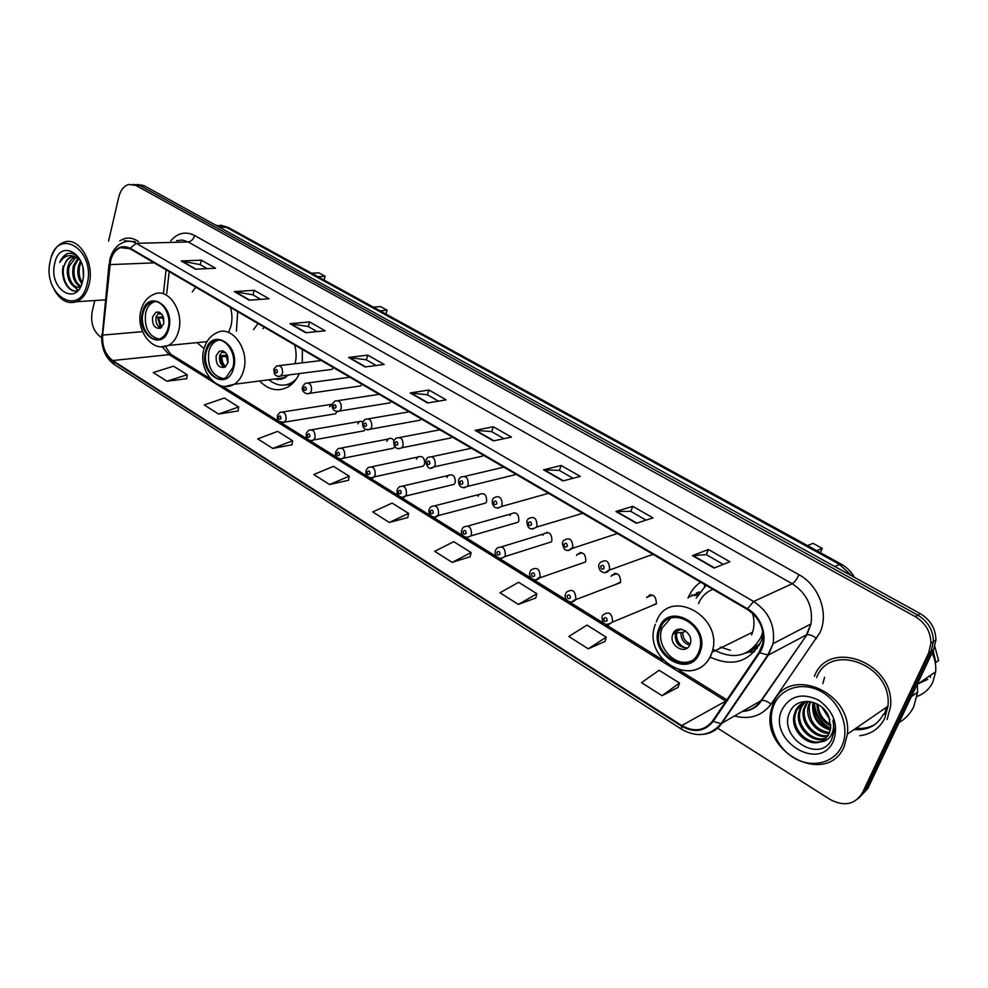 <?xml version="1.0" encoding="UTF-8"?>
<svg xmlns="http://www.w3.org/2000/svg" width="988" height="988" viewBox="0 0 988 988"><rect width="100%" height="100%" fill="white"/><g stroke="black" fill="none" stroke-linecap="round" stroke-linejoin="round"><path stroke-width="1.48" d="M709.94 656.995C732.404 667.357 749.46 662.17 761.106 641.422L763.267 634.815M755.03 648.301L757.228 648.35M259.56 380.973C268.724 390.211 278.357 392.125 288.434 386.728C293.053 383.85 296.684 379.466 299.315 373.588M197.057 342.626L203.849 348.431M236.428 331.178L237.688 311.652M691.575 594.937L693.144 595.332M694.194 595.468L697.701 595.072M649.24 595.023L649.363 596.27M614.227 573.472L614.301 574.559M580.141 552.551L580.166 553.441M546.932 532.248L546.932 532.915M277.653 415.133L280.036 412.367C284.322 411.379 286.335 413.811 286.075 419.678L284.445 422.16L335.5 413.799L337.019 411.712M306.478 432.929L308.701 430.274C313.159 429.088 315.283 431.534 315.048 437.598L313.517 439.981L364.066 430.83L365.227 429.41M336.031 451.17L338.081 448.651C342.725 447.243 344.948 449.688 344.738 455.974L343.33 458.234L393.335 448.256L394.583 446.514M366.338 469.88L368.203 467.522C373.032 465.867 375.366 468.3 375.205 474.833L373.933 476.945L423.346 466.101L424.605 464.064C424.803 457.79 422.518 455.456 417.763 457.061L416.454 459.148M397.448 489.072L399.103 486.899C404.129 484.972 406.587 487.393 406.463 494.185L405.339 496.124L454.11 484.367L455.233 482.502C455.382 475.981 452.973 473.66 448.033 475.537L446.872 477.463M481.551 504.176L485.664 503.09L486.639 501.398C486.714 494.618 484.194 492.32 479.069 494.494L478.056 496.235M513.599 523.541L518.033 522.257L518.848 520.787C518.848 513.735 516.205 511.463 510.895 513.958L510.043 515.489M546.488 543.412L551.255 541.906L551.884 540.683C551.81 533.335 549.019 531.099 543.536 533.952L542.857 535.249M580.24 563.815L585.341 562.049L585.81 561.098C585.625 553.453 582.698 551.255 577.054 554.49L576.535 555.515M614.919 584.76L620.637 582.068C620.316 574.102 617.265 571.941 611.461 575.609L611.115 576.337M650.561 606.286L656.403 603.594C655.946 595.295 652.747 593.195 646.807 597.295L646.621 597.715M302.871 386.16L305.341 383.307C309.726 382.307 311.776 384.777 311.479 390.705L309.75 393.298L360.595 385.925L361.979 384.283M332.474 403.857L334.771 401.14C339.341 399.93 341.502 402.388 341.231 408.538L339.613 411.02L389.914 402.869L391.162 401.338M362.831 422.024L364.943 419.443C369.722 417.986 371.982 420.456 371.747 426.841L370.265 429.187L419.974 420.209L421.086 418.813M393.99 440.66L395.892 438.252C400.869 436.523 403.252 438.981 403.067 445.625L401.733 447.799L450.8 437.968L451.751 436.733M329.362 369.722L331.98 369.376L333.487 367.635M425.976 459.791L427.643 457.568C432.83 455.542 435.35 457.987 435.214 464.903L434.041 466.892L482.428 456.147L483.194 455.11M458.815 479.427L460.247 477.439C465.632 475.067 468.287 477.488 468.226 484.7L467.225 486.479L514.871 474.783L515.452 473.956M492.543 499.595L493.728 497.878C499.311 495.124 502.114 497.507 502.139 505.041L501.324 506.56L548.55 493.296M577.103 515.007L582.525 513.143M611.819 535.36L617.414 533.532M647.486 556.269L653.253 554.478M302.316 362.831L302.34 349.431M258.029 323.545L253.521 329.597M700.615 582.142C695.169 585.933 691.057 591.009 688.303 597.382L688.019 598.086M195.797 287.175L192.314 291.868M332.437 403.882L329.535 406.834M363.139 421.382L359.373 421.518L357.817 423.852M394.014 440.611C392.248 438.215 390.322 437.696 388.21 439.067L386.777 441.29M704.481 586.563L704.605 584.476M854.114 729.539C867.6 730.7 877.418 725.525 883.544 714.015C877.418 725.525 867.6 730.7 854.114 729.539M858.202 798.625L867.711 788.683L933.648 649.635L935.92 640.002C935.661 628.627 930.474 619.859 920.334 613.684L143.853 185.571L137.122 184.435M717.189 727.884L830.167 799.514C844.246 806.863 855.003 804.615 862.45 792.771L928.671 652.883L930.943 643.176C930.684 631.727 925.46 622.885 915.271 616.66L135.998 185.472L139.938 185.522L133.182 184.386L139.938 185.522L917.815 615.166L139.938 185.522L143.853 185.571M928.671 652.883L931.165 651.253L933.438 641.583C933.178 630.171 927.979 621.366 917.815 615.166C927.979 621.366 933.178 630.171 933.438 641.583L931.165 651.253L865.093 790.721L931.165 651.253L933.648 649.635M110.545 260.931C112.286 254.052 115.608 249.631 120.499 247.655L129.971 248.717L747.224 609.386C759.562 617.759 764.749 629.121 762.773 643.497L759.056 652.352L712.62 720.931C704.481 730.91 694.194 732.441 681.745 725.55L112.718 360.534C105.42 354.964 102.06 346.479 102.653 335.105L110.545 260.931M110.174 260.721L102.283 334.969C101.678 346.627 105.123 355.322 112.595 361.028L681.51 726.131C694.268 733.195 704.815 731.626 713.151 721.401L759.611 652.821C768.96 639.928 762.662 617.08 747.484 608.769L130.107 248.198C120.684 244.209 114.052 248.383 110.174 260.721M875.492 724.081C869.736 727.65 863.265 729.008 856.102 728.168M714.102 568.075L729.836 561.74L708.445 549.526L692.452 555.602L714.102 568.075M723.29 564.37L706.309 554.639L692.452 555.602M706.358 554.676L708.445 549.526M636.358 523.269L652.969 517.873L632.74 506.338L615.919 511.488L636.358 523.269M646.066 520.12L630.764 511.352L615.919 511.488M630.826 511.389L632.74 506.338M562.913 480.946L580.277 476.389L561.135 465.471L543.585 469.806L562.913 480.946M573.052 478.291L559.282 470.399L543.585 469.806M559.356 470.436L561.135 465.471M493.432 440.907L511.438 437.104L493.296 426.754L475.117 430.348L493.432 440.907M503.942 438.684L491.567 431.595L475.117 430.348M491.641 431.645L493.296 426.754M195.426 269.181L215.545 268.254L201.379 260.165L181.199 260.968L195.426 269.181M207.159 268.637L200.144 264.611L181.199 260.968M200.231 264.661L201.379 260.165M249.235 300.179L269.057 298.784L254.212 290.311L234.304 291.584L249.235 300.179M260.795 299.364L252.891 294.832L234.304 291.584M252.977 294.881L254.212 290.311M305.724 332.734L325.188 330.819L309.615 321.927L290.04 323.694L305.724 332.734M317.086 331.622L308.207 326.534L290.04 323.694M308.281 326.571L309.615 321.927M365.103 366.956L384.159 364.473L367.783 355.124L348.603 357.446L365.103 366.956M376.218 365.498L366.276 359.805L348.603 357.446M366.35 359.854L367.783 355.124M427.582 402.956L446.156 399.856L428.928 390.025L410.218 392.952L427.582 402.956M438.425 401.14L427.322 394.78L410.218 392.952M427.396 394.829L428.928 390.025M138.542 241.64C133.788 238.256 128.946 237.293 124.019 238.763L119.795 240.813L124.019 238.763C128.946 237.293 133.788 238.256 138.542 241.64M887.138 719.511L890.484 706.741C895.783 662.911 828.697 637.581 814.396 676.286C828.697 637.581 895.783 662.911 890.484 706.741L887.138 719.511M135.998 185.472L128.848 184.423C123.92 185.917 120.585 190.067 118.832 196.859L108.569 241.084M94.774 300.537L92.18 311.677C90.464 322.681 93.193 331.054 100.368 336.797L101.616 337.6M518.379 604.434L536.904 593.739L518.614 582.29L499.977 592.751L518.379 604.434L535.792 597.975M588.255 648.807L606.249 637.174L586.971 625.095L568.816 636.47L588.255 648.807L605.002 641.447M662.071 695.688L679.485 683.029L659.107 670.272L641.533 682.646L662.071 695.688L678.064 687.352M329.572 484.528L349.196 476.191L333.499 466.348L313.789 474.512L329.572 484.528L348.455 480.291M272.725 448.429L292.621 440.747L277.653 431.373L257.707 438.894L272.725 448.429L291.966 444.798M218.57 414.046L238.676 406.97L224.387 398.028L204.244 404.944L218.57 414.046L238.108 410.971M166.923 381.232L187.189 374.724L173.555 366.19L153.239 372.55L166.923 381.232L186.707 378.676M452.158 562.382L471.115 552.539L453.751 541.671L434.695 551.292L452.158 562.382L470.127 556.726M389.309 522.467L408.624 513.402L392.125 503.077L372.723 511.932L389.309 522.467L407.772 517.551M408.624 513.402L407.735 517.687M349.196 476.191L348.431 480.427M292.621 440.747L291.942 444.946M238.676 406.97L238.096 411.107M187.189 374.724L186.695 378.824M471.115 552.539L470.103 556.874M536.904 593.739L535.755 598.111M606.249 637.174L604.952 641.595M679.485 683.029L678.015 687.5M87.216 283.667C96.021 249.001 56.699 225.82 50.252 261.017C41.743 294.523 79.917 318.815 87.216 283.667M54.192 289.682C60.33 300.438 67.789 304.452 76.57 301.698C82.696 299.006 86.895 293.152 89.142 284.149C94.823 262.573 78.867 236.231 64.022 242.196C58.49 244.172 54.377 248.828 51.697 256.139M135.27 241.727L124.327 240.702M83.387 275.751L83.041 268.934M81.856 283.729C78.04 278.888 76.941 272.824 78.558 265.525L80.633 260.881M82.251 282.519C79.139 277.665 78.336 271.984 79.855 265.476L81.201 262.055M81.14 285.557L79.262 286.742L80.571 286.668C73.68 290.052 65.998 276.838 69.444 265.883L75.891 257.238M79.917 286.421C73.742 282.58 71.556 275.689 73.371 265.735L77.879 258.337M80.534 286.026C74.829 281.864 72.877 275.084 74.668 265.673L78.558 258.831M79.262 286.742C72.371 290.126 64.689 276.899 68.135 265.945C69.456 261.437 71.828 258.461 75.249 257.004M80.991 261.524C77.076 254.781 72.322 252.199 66.727 253.768L59.7 262.413C64.381 255.312 70.173 253.78 77.052 257.831L70.877 257.041C67.579 258.325 65.344 261.351 64.195 266.105C65.591 261.375 68.086 258.35 71.692 257.004L73.322 256.67M77.052 257.831L80.596 260.82M54.649 263.71C48.165 289.225 77.225 307.54 82.671 280.888C89.328 254.706 59.613 237.021 54.649 263.71M59.7 262.413C61.602 257.757 64.381 254.781 68.061 253.508L68.876 253.274M77.916 290.558C69.703 293.757 60.75 279.246 63.862 266.019M78.262 290.176L72.408 285.236M78.237 290.2L77.805 290.398C69.481 294.412 59.91 279.481 63.244 265.858M78.089 290.361L70.346 282.827M143.112 312.912C139.147 326.966 150.88 343.985 160.834 338.378C164.329 336.55 166.75 333.141 168.084 328.152C172.11 314.233 160.636 297.264 150.793 302.353C147.051 304.131 144.483 307.651 143.112 312.912M155.19 301.587L153.387 302.18C149.633 303.958 147.076 307.466 145.705 312.714C144.026 327.263 148.41 336.056 158.858 339.094M228.747 331.882L230.846 326.373C232.427 320.161 232.291 313.851 230.439 307.416M324.064 280.061L325.151 276.269L318.877 272.836L311.615 273.219M325.151 276.269L317.901 276.677M152.572 316.901C152.09 325.015 154.696 328.794 160.389 328.251L163.675 323.669C164.181 315.604 161.6 311.8 155.943 312.257L152.572 316.901M159.179 312.183L156.178 316.629C155.363 322.125 156.882 325.941 160.723 328.078M160.179 312.69L159.463 313.974L158.537 313.406L159.13 312.208M159.463 313.974L161.797 314.196M160.674 328.053L157.586 317.222L163.23 316.778M161.612 327.411L158.525 317.79L157.586 317.222M163.687 318.26L158.525 317.79M841.85 746.076C850.137 728.613 840.825 703.073 822.337 692.23C803.96 681.127 781.496 687.191 774.086 704.555C766.416 721.759 775.16 746.224 793.043 757.327C810.815 768.689 833.847 763.712 841.85 746.076M844.197 746.558L847.383 734.158C852.558 690.945 787.127 665.048 773.32 703.147L770.936 710.99C760.76 752.868 827.339 786.769 844.197 746.558M859.684 735.714C871.218 734.294 879.604 728.428 884.816 718.128L887.916 706.309C893.053 665.233 830.105 641.249 816.607 677.607M899.068 722.549C905.551 718.807 910.454 713.497 913.801 706.618L917.543 692.304L917.383 683.931M917.025 696.454C924.163 693.786 929.436 689.031 932.833 682.165L935.661 671.815C936.204 665.406 935.006 659.12 932.079 652.945M829.895 719.684L822.09 707.396M828.957 717.041L824.041 709.298M830.797 725.908C821.769 721.401 817.15 714.065 816.94 703.888M830.76 724.636C822.893 720.252 818.657 713.534 818.052 704.493M830.328 730.107C817.706 726.131 811.852 717.337 812.741 703.715L813.075 702.32M830.513 729.156C818.447 724.797 812.902 716.09 813.89 703.011L813.976 702.616M829.241 733.417C817.36 733.973 805.158 719.573 808.147 706.568L809.864 701.579M829.562 732.651C815.52 729.996 808.764 721.067 809.308 705.852L810.617 701.715M827.709 736.134C815.31 739.345 800.119 723.834 803.491 709.446L807.233 701.369M828.129 735.504C815.829 738.036 801.379 722.771 804.664 708.729L807.826 701.381M825.807 738.382C813.235 744.483 795.068 728.119 798.786 712.36L800.28 707.816L804.565 702.172M826.314 737.863C813.742 743.211 796.34 727.045 799.971 711.632L801.453 707.087L805.22 701.912M820.089 741.926L825.462 738.715L829.167 733.578L830.686 727.958L828.87 716.856C822.3 699.356 797.044 696.157 790.301 711.175C776.432 736.332 818.941 764.502 831.501 739.901L834.144 731.046L833.008 720.141C834.267 726.279 833.477 731.589 830.624 736.048C828.142 739.728 824.634 741.692 820.089 741.926L819.558 742.099C806.986 746.434 790.486 730.379 794.031 715.312L795.525 710.743C797.847 705.963 801.688 702.839 807.048 701.369M824.153 739.79C811.765 748.225 791.252 731.367 795.229 714.571L796.723 710.002L802.676 703.073M782.101 709.47C766.873 739.876 819.842 773.271 833.489 740.951C838.664 724.883 833.749 711.311 818.743 700.22C802.429 692.489 790.215 695.564 782.101 709.47M924.941 679.299L926.201 678.447M930.19 675.557L930.573 677.422M918.791 683.511L927.781 679.349M933.722 656.884L932.351 652.389M935.142 662.071L935.821 662.466L938.6 660.601L934.846 646.56M935.821 662.466L933.203 650.573M830.624 728.452C820.645 722.734 815.224 714.176 814.384 702.764M830.538 729.058C820.361 723.451 814.791 714.892 813.828 703.357M206.356 351.518C201.799 366.499 215.458 384.591 226.104 377.428L232.822 367.672C237.429 352.852 224.115 334.821 213.556 341.342C210.086 343.293 207.69 346.689 206.356 351.518M218.669 340.131L216.113 341.095C212.642 343.046 210.234 346.43 208.9 351.246C207.072 366.61 211.889 375.724 223.362 378.589M264.216 327.151L262.932 328.732M295.054 363.708C296.598 357.557 296.437 351.283 294.585 344.898M273.75 379.133L281.469 379.269L288.916 374.921M268.86 379.763C276.492 385.876 284.198 386.79 292.003 382.504L296.264 379.108M286.1 384.826L293.312 382.764M282.235 378.021L284.433 378.182M385.962 314.061L387.135 310.195L380.528 306.576L373.415 307.169M387.135 310.195L380.047 310.812M216.187 355.68C215.717 364.399 218.62 368.252 224.906 367.24L227.944 362.855C228.438 354.186 225.573 350.308 219.324 351.222L216.187 355.68M219.324 351.222L222.856 350.851L219.731 355.297C218.842 361.188 220.546 365.165 224.869 367.252M277.579 379.713L275.874 378.849M223.72 351.197L222.967 352.481L222.3 351.222M222.967 352.481L225.672 352.704M224.227 367.03C221.67 363.917 220.571 360.163 220.942 355.766L227.228 355.075M225.61 366.733C222.918 364.115 221.695 360.669 221.929 356.359L220.942 355.766M227.858 356.767L221.929 356.359M660.243 628.578L660.12 628.874C649.437 653.426 689.019 677.793 698.689 652.055L699.319 650.326C708.297 624.984 668.814 603.582 660.243 628.578M670.667 618.229L662.207 627.948C654.649 645.115 674.94 668.543 691.106 660.923M712.817 649.252C733.676 660.601 749.756 656.514 761.069 637.013L762.835 631.74M706.025 585.304L696.194 598.185M751.609 634.988L752.621 632.197C754.424 626.157 754.412 619.884 752.584 613.35M712.916 589.342C706.247 591.923 701.468 596.653 698.553 603.532M758.352 645.485L759.142 645.349M820.349 552.663L822.214 548.365L813 543.314L807.529 545.623M822.214 548.365L816.792 550.699M672.877 634.098L672.766 634.395C668.221 645.399 685.783 655.834 689.945 644.497L690.167 643.917C694.366 632.765 676.817 622.909 672.877 634.098M678.447 629.257L675.644 633.086C674.569 642.608 678.484 647.548 687.389 647.906M754.499 651.697L747.237 652.463M730.354 650.277L720.178 647.054M678.978 645.386L675.076 637.223M675.125 632.073L681.498 629.183M686.005 648.103C679.238 645.448 676.088 640.397 676.558 632.95L682.794 632.406L685.795 631.036M852.125 576.078L839.294 564.259L225.486 226.857L215.779 225.215M218.941 226.956L228.438 227.536L841.159 564.086C846.778 567.223 851.236 571.657 854.509 577.387M920.334 613.684L915.271 616.66M841.159 564.086L834.613 566.42M170.751 240.813C177.717 232.822 185.67 231.056 194.636 235.514L798.983 574.72C796.847 579.289 794.587 582.29 792.228 583.735L188.177 241.949L182.372 240.022L176.568 240.664M798.983 574.72C818.891 585.316 829.105 613.227 820.003 632.518L771.048 704.148C761.909 715.967 749.756 719.919 734.566 716.004M759.611 652.821L768.38 655.044L806.369 634.901L811.012 623.922C813.285 606.867 807.023 593.467 792.228 583.735L753.634 601.47C768.911 611.745 775.419 625.799 773.122 643.62L768.38 655.044L721.82 723.389C717.202 729.91 710.952 733.565 703.073 734.368M109.693 260.116L109.545 264.512M101.789 334.586C101.085 347.813 105.247 357.792 114.262 364.51L112.595 361.028M681.51 726.131L681.732 729.329C696.972 737.826 710.1 735.949 721.092 723.685L760.933 700.751L806.986 634.679C809.654 634.37 812.877 635.642 816.631 638.52M713.151 721.401L721.092 723.685L767.651 655.291L773.122 643.62L811.012 623.922L806.986 634.679L761.563 700.492C764.255 700.06 767.417 701.282 771.048 704.148M109.038 264.191L102.283 334.969M747.484 608.769L753.634 601.47L136.282 243.344L130.107 248.198M109.94 259.091C112.434 250.149 117.3 244.456 124.562 241.998C128.465 240.689 132.38 241.134 136.282 243.344L188.177 241.949C191.227 241.492 193.389 239.343 194.636 235.514M862.45 792.771L865.093 790.721M742.408 711.471C750.188 710.681 756.363 707.112 760.933 700.751L761.563 700.492C757.537 706.803 751.646 710.409 743.865 711.298M681.745 725.55L726.229 700.825M109.915 264.636L154.165 262.845M102.653 335.105L142.531 331.647M166.083 269.823L163.403 293.658M162.267 346.862L169.109 354.655L725.785 701.048M112.718 360.534L169.109 354.655L172.665 355.359L210.518 378.886M428.1 402.869L410.847 392.928M365.634 366.881L349.258 357.446M306.268 332.684L290.707 323.718M249.791 300.142L234.983 291.608M195.994 269.156L181.891 261.03M493.938 440.796L475.734 430.311M563.407 480.823L544.178 469.745M636.828 523.121L616.475 511.401M714.546 567.89L692.983 555.478M168.787 328.584C175.308 305.267 147.397 288.644 142.433 312.492C136.06 335.278 163.403 352.383 168.787 328.584M141.111 309.862C143.396 302.007 147.731 296.795 154.128 294.239C168.121 287.15 184.373 311.257 178.606 330.992C176.716 338.007 173.308 342.811 168.392 345.43L161.056 346.788M163.81 323.027L163.008 318.21M854.447 729.305C862.005 730.194 868.748 728.65 874.701 724.673M824.597 677.262L822.819 683.622M884.322 714.472L886.668 707.173M233.563 368.116C240.677 344.355 211.086 326.744 205.628 351.073C198.687 374.279 227.66 392.409 233.563 368.116M204.183 348.109C206.418 340.885 210.456 335.858 216.323 333.03C231.316 323.941 250.162 349.542 243.579 370.549C241.776 376.897 238.627 381.479 234.168 384.295L225.239 386.407M285.742 384.9L291.485 384.493M227.907 362.991L226.425 356.73M699.776 652.722C711.842 626.108 668.703 600.432 659.181 627.936C647.486 653.797 689.451 680.065 699.776 652.722M656.365 621.86L656.378 621.847C668.259 586.576 724.328 616.03 712.089 652.228L711.051 655.143C706.642 664.813 699.38 670.074 689.254 670.926M745.36 653.216C751.102 651.561 755.981 648.437 759.97 643.855M689.686 645.065C683.782 643.336 680.88 639.236 680.967 632.777M690.217 643.731C685.166 641.78 682.696 638.013 682.794 632.406M274.009 368.882L276.628 365.943C280.839 365.128 282.79 367.573 282.482 373.303L280.641 375.996L278.579 376.465M274.812 370.525C275.072 373.18 275.924 373.699 277.393 372.068C277.134 369.401 276.269 368.882 274.812 370.525M302.649 386.901C300.982 391.112 306.021 395.052 309.75 393.298L307.515 393.866M303.711 387.876C303.971 390.569 304.847 391.1 306.354 389.457C306.095 386.765 305.218 386.234 303.711 387.876M332.227 404.635C331.993 409.859 334.463 411.984 339.613 411.02L337.18 411.712M333.351 405.673C333.598 408.39 334.512 408.933 336.056 407.303C335.809 404.574 334.907 404.03 333.351 405.673M362.571 422.839C362.386 428.335 364.943 430.447 370.265 429.187L367.635 430.015M363.757 423.926C364.004 426.68 364.93 427.236 366.536 425.593C366.276 422.839 365.35 422.284 363.757 423.926M393.706 441.513C393.841 447.712 396.509 449.812 401.733 447.799L398.868 448.799M394.953 442.661C395.2 445.452 396.151 446.02 397.806 444.378C397.559 441.587 396.608 441.019 394.953 442.661M425.667 460.68C426.977 468.077 429.768 470.14 434.041 466.892L430.953 468.09M426.977 461.902C427.224 464.718 428.212 465.311 429.916 463.656C429.656 460.828 428.681 460.247 426.977 461.902M458.481 480.353C458.63 486.899 461.557 488.937 467.225 486.479L463.891 487.887M459.865 481.65C460.112 484.503 461.124 485.108 462.878 483.453C462.631 480.6 461.631 479.995 459.865 481.65M492.185 500.57C492.493 507.486 495.544 509.475 501.324 506.56L497.742 508.227M493.654 501.929C493.901 504.831 494.926 505.448 496.742 503.794C496.495 500.891 495.47 500.274 493.654 501.929M527.209 520.318L528.135 518.898C533.915 515.736 536.867 518.083 536.99 525.937L536.361 527.172L532.532 529.123M528.37 522.788C528.617 525.715 529.679 526.345 531.556 524.69C531.309 521.763 530.247 521.121 528.37 522.788M562.827 541.622L563.506 540.547C569.459 536.929 572.558 539.213 572.818 547.426L568.298 550.612M564.062 544.215C564.296 547.179 565.395 547.834 567.334 546.179C567.087 543.215 566.001 542.56 564.062 544.215M599.469 563.518L599.877 562.827C606.002 558.714 609.263 560.949 609.658 569.52L605.101 572.707M600.766 566.26C601 569.261 602.124 569.94 604.137 568.273C603.89 565.272 602.766 564.593 600.766 566.26M281.012 418.48C280.765 415.825 279.9 415.293 278.443 416.887C278.702 419.53 279.555 420.061 281.012 418.48M277.418 415.899C278.097 419.147 275.01 421.814 284.445 422.16L282.309 422.741M309.936 436.4C309.676 433.72 308.799 433.176 307.293 434.769C307.552 437.437 308.429 437.98 309.936 436.4M306.218 433.732C306.107 436.585 306.404 438.178 307.12 438.511C308.985 440.574 311.109 441.068 313.517 439.981L311.208 440.673M339.588 454.776C339.341 452.072 338.439 451.516 336.883 453.097C337.143 455.814 338.044 456.37 339.588 454.776M335.759 452.01C334.166 457.259 339.687 460.173 343.33 458.234L340.835 459.05M370.018 473.635C369.759 470.893 368.833 470.313 367.24 471.906C367.487 474.648 368.413 475.228 370.018 473.635M366.054 470.757C364.424 477.303 373.056 479.415 373.933 476.945L371.241 477.908M401.227 492.975C400.98 490.209 400.029 489.616 398.386 491.209C398.633 493.988 399.584 494.568 401.227 492.975M397.127 489.999C395.855 496.137 403.586 499.36 405.339 496.124L402.437 497.26M429.36 508.771L430.805 506.807C436.029 504.572 438.61 506.98 438.561 514.044L437.585 515.785L434.461 517.119M433.275 512.834C433.028 510.03 432.052 509.425 430.348 511.018C430.595 513.834 431.571 514.439 433.275 512.834M462.137 529L463.36 527.259C468.769 524.69 471.474 527.086 471.498 534.434L470.696 535.953L467.349 537.509M466.175 533.224C465.928 530.383 464.928 529.766 463.174 531.371C463.421 534.212 464.422 534.829 466.175 533.224M495.803 549.76L496.791 548.303C502.373 545.364 505.226 547.723 505.35 555.38L504.707 556.639L501.138 558.455M499.977 554.182C499.73 551.304 498.705 550.662 496.89 552.267C497.137 555.133 498.162 555.775 499.977 554.182M530.395 571.101L531.136 569.94C536.904 566.606 539.893 568.915 540.127 576.893L535.866 579.968M534.706 575.695C534.471 572.781 533.409 572.126 531.532 573.732C531.779 576.646 532.828 577.301 534.706 575.695M565.939 593.035L566.445 592.207C572.373 588.44 575.51 590.701 575.868 599.024L571.57 602.1M570.409 597.826C570.175 594.875 569.076 594.196 567.149 595.801C567.384 598.753 568.471 599.42 570.409 597.826M615.573 573.361L615.598 574.077M602.495 615.586L602.754 615.129C608.843 610.893 612.128 613.103 612.634 621.773L608.299 624.836M607.126 620.575C606.891 617.586 605.768 616.895 603.767 618.5C604.001 621.489 605.125 622.181 607.126 620.575M650.598 594.739L650.672 595.739M696.577 592.825L698.491 593.072M699.492 592.158L698.22 592.133M652.475 595.011L646.807 597.295M616.821 573.62L611.461 575.609M582.105 552.798L577.054 554.49M501.608 546.821L543.536 533.952M467.843 526.011L510.895 513.958M434.955 505.745L479.069 494.494M402.931 486.01L448.033 475.537M371.723 466.781L417.763 457.061M341.305 448.033L388.21 439.067M311.665 429.768L359.373 421.518M282.753 411.947L331.202 404.388M699.035 592.849L688.303 597.382M220.46 225.116L228.438 227.536M935.92 640.002L930.943 643.176M120.499 247.655L127.069 247.457M114.262 364.51L681.732 729.329M165.576 346.467C169.01 352.383 171.369 355.347 172.665 355.359M221.954 385.999L279.122 421.53M280.555 422.419L307.935 439.438M309.392 440.339L337.488 457.802M338.958 458.728L367.795 476.648M369.29 477.575L398.893 495.976M400.412 496.915L430.805 515.81M432.349 516.773L463.582 536.188M465.15 537.163L497.236 557.109M498.841 558.096L531.828 578.61M533.446 579.61L567.371 600.704M569.026 601.729L603.927 623.416M605.619 624.478L663.294 660.317M678.954 670.062L726.884 699.85M169.195 271.638L166.725 293.461M71.692 257.004L70.877 257.041M105.37 299.87L76.57 301.698M206.974 341.65L168.392 345.43C152.621 353.037 135.603 330.795 140.815 310.998M153.387 302.18L150.793 302.353M158.772 312.047L155.943 312.257M887.916 706.309L847.383 734.158M917.543 692.304L911.381 696.589M935.661 671.815L917.42 684.289M813.89 703.011L812.741 703.715M809.308 705.852L808.147 706.568M804.664 708.729L803.491 709.446M799.971 711.632L798.786 712.36M795.229 714.571L794.031 715.312M285.507 377.589L234.168 384.295C217.533 394.101 197.859 370.562 203.837 349.406M293.769 382.27L292.003 382.504M216.113 341.095L213.556 341.342M655.402 624.243C641.175 659.181 695.466 690.649 710.854 655.229L712.089 652.228L752.621 632.197M662.207 627.948L660.12 628.874M675.644 633.086L672.766 634.395M746.273 652.796L760.031 643.731M331.98 369.376L280.641 375.996C278.233 376.848 276.171 376.193 274.479 374.007L273.8 369.586M321.347 360.534L279.246 365.622M349.888 377.218L308.219 382.912M379.145 394.311L337.921 400.646M409.143 411.835L368.401 418.85M439.895 429.805L399.683 437.523M471.449 448.243L431.793 456.691M503.806 467.151L464.768 476.377M582.34 513.439L536.361 527.172C530.568 530.642 527.394 528.691 526.826 521.331M617.401 533.52L572.385 548.34C566.581 552.378 563.259 550.489 562.431 542.671M652.945 554.293L609.411 570.076C606.509 573.423 603.409 573.546 600.111 570.422C598.617 567.359 598.259 565.42 599.037 564.617M485.664 503.09L437.585 515.785C435.992 519.157 427.755 516.378 429.027 509.734M518.033 522.257L470.696 535.953C463.508 540.3 460.21 532.334 461.779 530M551.255 541.906L504.707 556.639C498.187 561.616 493.568 553.786 495.42 550.81M585.341 562.049L539.646 577.881C534.15 583.365 527.888 576.189 529.976 572.188M580.783 552.539L580.796 553.231M620.328 582.71L575.559 599.691C570.706 605.632 563.271 598.938 565.506 594.171M614.869 573.361L614.919 574.324M656.267 603.915L612.486 622.107C605.718 626.269 602.235 624.49 602.025 616.759M649.869 594.838L649.981 596.023"/></g></svg>
